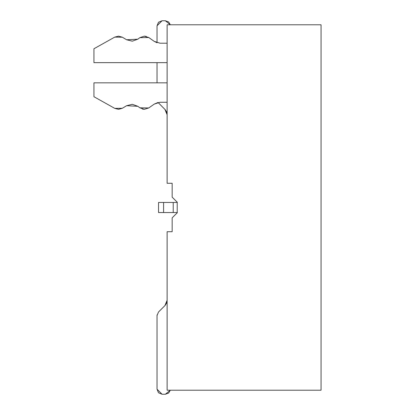 <?xml version="1.0" encoding="UTF-8"?>
<svg xmlns="http://www.w3.org/2000/svg" width="415" height="415" viewBox="0 0 415 415"><rect width="100%" height="100%" fill="white"/><g stroke="black" fill="none" stroke-linecap="round" stroke-linejoin="round"><path stroke-width="0.62" d="M321.065 390.214L321.065 24.786L167.121 24.786L167.121 183.274L172.168 183.274L172.168 197.151L177.215 202.198L177.215 212.802L172.168 217.849L172.168 231.726L167.121 231.726L167.121 390.214L321.065 390.214L167.121 390.214L167.121 231.726L172.168 231.726L172.168 217.849L177.215 212.802L177.215 202.198L172.168 197.151L172.168 183.274L167.121 183.274L167.121 24.786L321.065 24.786L321.065 390.214M158.54 202.453L177.345 202.453L158.54 202.453L158.54 212.547L158.54 202.453M177.345 212.547L158.54 212.547L163.588 212.547L163.588 202.453L163.588 212.547L173.221 212.547L173.221 202.453L173.221 212.547L177.345 212.547M170.316 24.786L165.367 20.75L162.073 20.75L157.026 25.797L157.026 42.745L154.256 41.376L148.757 37.521L139.865 37.656L137.847 39.171L126.617 39.767L122.332 37.21L114.753 37.106L93.935 48.763L93.935 62.644L167.121 62.644L93.935 62.644L93.935 48.763L114.753 37.106L118.555 36.141L122.332 37.21L126.617 39.767L137.847 39.171L126.617 39.767L137.847 39.171L139.865 37.656L144.29 36.147L148.757 37.521L154.256 41.376L160.055 43.212L167.121 43.212L160.055 43.212L154.256 41.376L157.026 42.745L157.026 25.797L158.504 22.228L162.073 20.75L165.367 20.75L168.63 21.948L170.316 24.786M157.026 62.644L157.026 82.834M158.053 102.464L164.905 109.384L167.121 114.737L166.545 111.843L164.916 109.394L158.053 102.464L154.256 104.098L160.055 102.266L167.121 102.266L160.055 102.266L154.256 104.098L158.053 102.464L158.234 102.692L158.053 102.464M165.3 109.814L165.611 110.198M167.043 113.663L167.1 114.156M167.121 114.737L164.905 109.384L167.121 114.737M167.121 82.834L93.935 82.834L93.935 96.711L114.753 108.372L122.332 108.268L126.617 105.711L137.847 106.302L139.865 107.817L148.757 107.957L154.256 104.098L148.757 107.957L144.29 109.327L139.865 107.817L137.847 106.302L126.617 105.711L137.847 106.302L126.617 105.711L122.332 108.268L118.555 109.337L114.753 108.372L93.935 96.711L93.935 82.834L167.121 82.834M167.121 300.263L164.905 305.616L167.121 300.263L164.905 305.616L167.121 300.263L164.905 305.616L167.121 300.263L164.905 305.616L167.121 300.263L164.905 305.616L167.121 300.263L164.905 305.616L167.121 300.263L164.905 305.616L167.121 300.263L164.905 305.616L167.121 300.263L164.905 305.616L167.121 300.263L164.905 305.616L167.121 300.263L164.905 305.616L167.121 300.263L164.905 305.616L167.121 300.263L164.905 305.616L167.121 300.263L164.905 305.616L167.121 300.263L164.905 305.616L166.545 303.158L167.121 300.263L164.916 305.606M167.043 301.337L167.1 300.844M165.611 304.802L165.3 305.186M162.073 394.25L158.504 392.772L157.026 389.203L157.026 315.582L158.504 312.013L164.905 305.616L158.504 312.013L157.026 315.582L157.026 389.203L162.073 394.25L165.367 394.25L170.316 390.214L168.63 393.052L165.367 394.25L162.073 394.25L165.367 394.25M165.367 20.75L162.073 20.75M157.026 25.797L157.026 42.745M160.055 43.212L154.256 41.376M146.267 36.375L144.29 36.147M137.847 39.171L132.323 41.178L126.617 39.767M126.617 105.711L132.323 104.295L137.847 106.302M142.324 109.036L144.29 109.327M154.256 104.098L160.055 102.266M157.041 315.193L157.078 314.866M164.905 305.616L158.504 312.013L157.026 315.582L157.026 389.203"/></g></svg>
